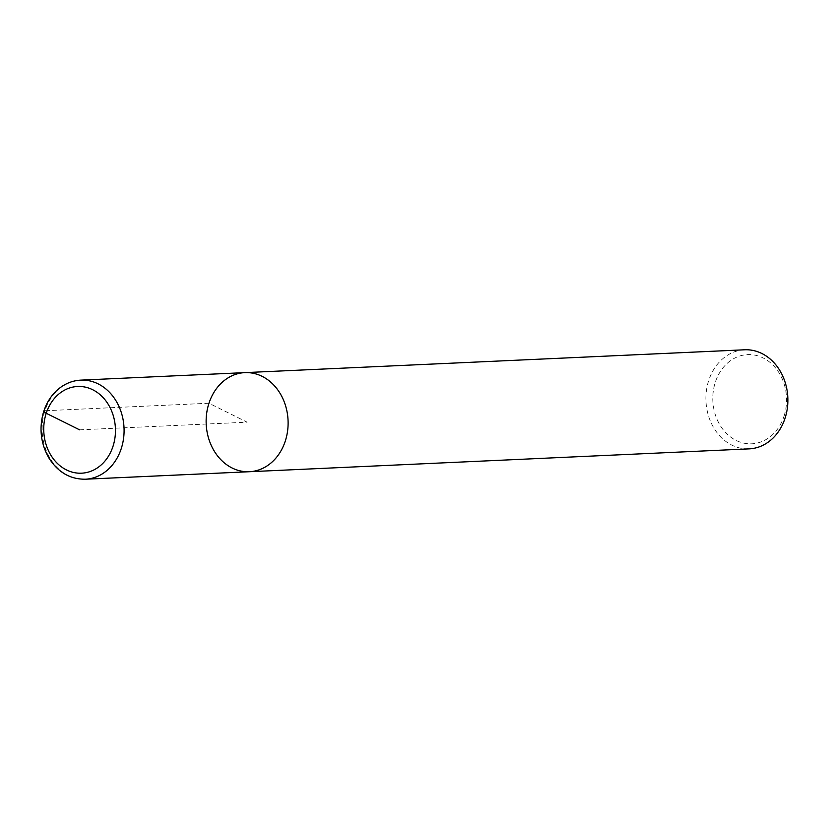 <?xml version="1.0" encoding="UTF-8"?>
<svg xmlns="http://www.w3.org/2000/svg" width="829" height="829" viewBox="0 0 829 829"><rect width="100%" height="100%" fill="white"/><g stroke="black" fill="none" stroke-linecap="round" stroke-linejoin="round"><path stroke-width="0.62" stroke-dasharray="4.14 3.11" d="M784.016 416.231A44.642 36.87 -92.6 0 0 744.183 354.967A44.642 36.87 -92.6 0 0 720.826 426.407A44.642 36.87 -92.6 0 0 784.016 416.231M744.618 349.786A49.595 40.973 -92.6 0 0 705.956 401.195A49.595 40.973 -92.6 0 0 749.147 448.872M244.856 372.625A49.595 40.973 -92.6 0 0 206.193 424.044A49.595 40.973 -92.6 0 0 249.384 471.722M79.594 429.836L247.115 422.179L208.96 403.246L44.932 410.749M80.827 380.128A49.595 40.973 -92.6 0 0 42.165 431.546A49.595 40.973 -92.6 0 0 85.356 479.214"/><path stroke-width="1.24" d="M244.856 372.625A49.595 40.973 -92.6 0 1 285.28 441.101A49.595 40.973 -92.6 0 1 249.384 471.722L749.147 448.872A49.595 40.973 -92.6 0 0 785.042 418.251A49.595 40.973 -92.6 0 0 744.618 349.786L244.856 372.625A49.595 40.973 -92.6 0 0 206.193 424.044A49.595 40.973 -92.6 0 0 249.384 471.722A49.595 40.973 -92.6 0 0 285.28 441.101A49.595 40.973 -92.6 0 0 244.856 372.625L80.827 380.128C72.641 380.563 65.232 383.495 58.59 388.905C51.377 394.967 46.289 402.894 43.346 412.676C38.994 428.686 40.839 443.753 48.849 457.898C57.916 472.229 70.082 479.338 85.356 479.214A49.595 40.973 -92.6 0 0 121.252 448.593A49.595 40.973 -92.6 0 0 80.827 380.128M44.932 410.749A6.197 1.451 18.1 0 0 46.217 413.277L79.594 429.836M112.982 446.385A43.398 35.844 -92.6 0 0 74.258 386.832A43.398 35.844 -92.6 0 0 51.553 456.282A43.398 35.844 -92.6 0 0 112.982 446.385M249.384 471.722L85.356 479.214"/></g></svg>
